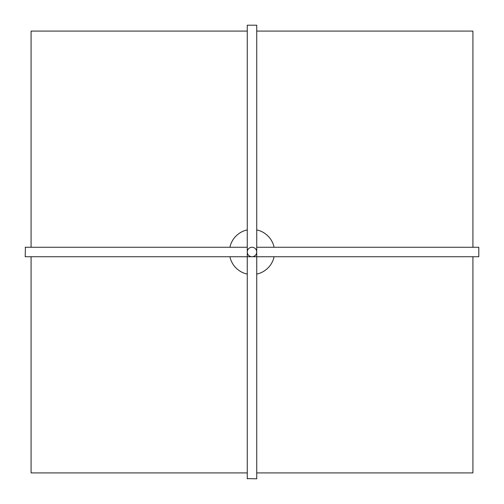 <?xml version="1.0" encoding="UTF-8"?>
<svg xmlns="http://www.w3.org/2000/svg" width="504" height="504" viewBox="0 0 504 504"><rect width="100%" height="100%" fill="white"/><g stroke="black" fill="none" stroke-linecap="round" stroke-linejoin="round"><path stroke-width="0.76" d="M247.269 478.605L256.731 478.8L256.731 252A4.731 4.731 0 0 0 249.631 247.899A4.731 4.731 0 0 0 249.631 256.101A4.731 4.731 0 0 0 256.731 252L256.731 25.2L247.269 25.2L247.269 251.987A4.731 4.731 0 0 0 254.369 256.101A4.731 4.731 0 0 0 254.369 247.899A4.731 4.731 0 0 0 247.269 252L247.269 478.8M256.731 31.084L472.916 31.084L472.916 247.269M472.916 256.731L472.916 472.916L256.731 472.916M247.269 31.084L31.084 31.084L31.084 247.269M31.084 256.731L31.084 472.916L247.269 472.916M274.094 247.269A22.598 22.598 0 0 0 256.731 229.906M247.269 229.906A22.598 22.598 0 0 0 229.906 247.269M229.906 256.731A22.598 22.598 0 0 0 247.269 274.094M256.731 274.094A22.598 22.598 0 0 0 274.094 256.731M25.395 247.269L25.2 256.731L252 256.731A4.731 4.731 0 0 0 256.101 249.631A4.731 4.731 0 0 0 247.899 249.631A4.731 4.731 0 0 0 252 256.731L478.8 256.731L478.8 247.269L256.731 247.269M25.2 247.269L247.269 247.269M252 247.269A4.731 4.731 0 0 0 247.899 254.369A4.731 4.731 0 0 0 256.101 254.369A4.731 4.731 0 0 0 252 247.269"/></g></svg>
